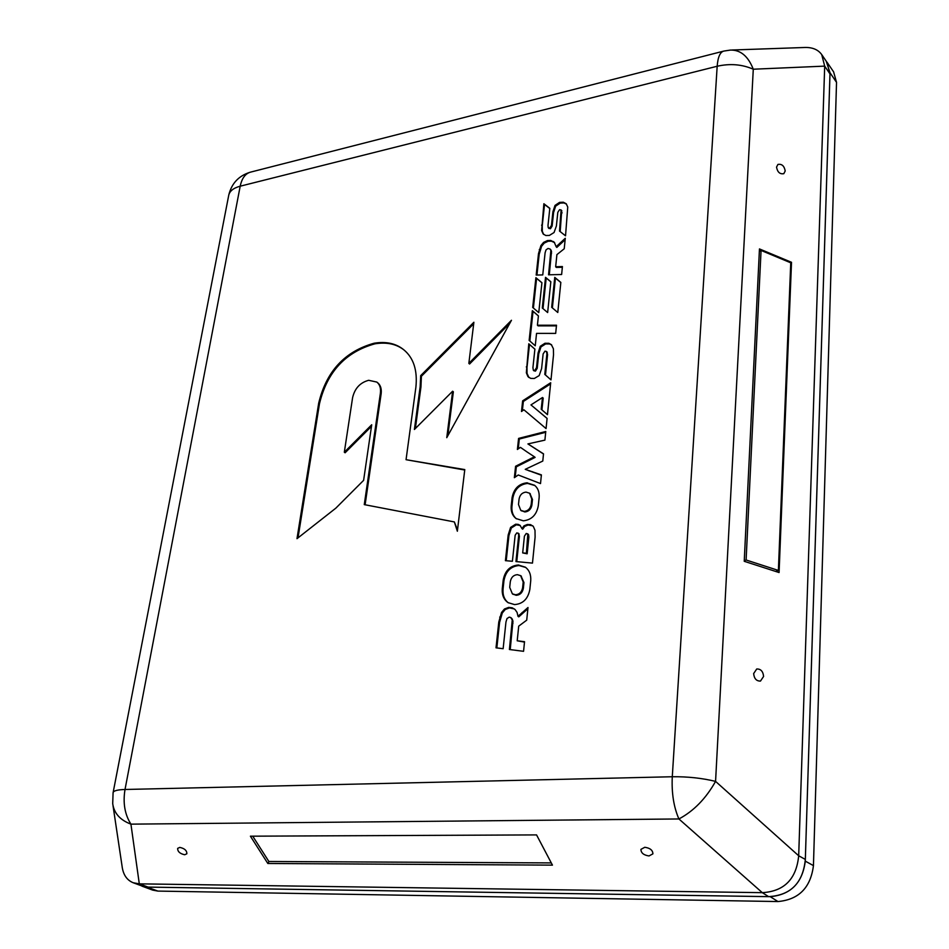 <?xml version="1.0" encoding="UTF-8"?>
<svg xmlns="http://www.w3.org/2000/svg" width="949" height="949" viewBox="0 0 949 949"><rect width="100%" height="100%" fill="white"/><g stroke="black" fill="none" stroke-linecap="round" stroke-linejoin="round"><path stroke-width="1.42" d="M644.798 847.279C650.112 848.05 652.805 850.245 652.9 853.851L649.009 855.951C643.695 855.168 641.002 852.973 640.931 849.367L644.798 847.279M179.788 847.398C184.557 848.418 186.917 850.541 186.846 853.78L184.711 854.752C179.942 853.72 177.593 851.597 177.665 848.37L179.788 847.398M753.648 673.576C754.17 678.665 756.436 681.168 760.469 681.074L763.589 676.459C763.067 671.346 760.778 668.855 756.733 668.986L753.648 673.576M776.531 167.119C777.48 172.172 779.9 174.367 783.815 173.679L785.214 170.974C784.265 165.909 781.834 163.726 777.919 164.438L776.531 167.119M759.461 248.935L791.513 262.304L779.082 572.544L744.23 561.298L759.461 248.935M732.047 50.012L803.756 47.521C811.976 47.047 817.967 49.407 821.715 54.591L826.935 62.243L829.972 73.903L805.333 859.426L798.69 855.773C796.377 879.059 784.254 891.36 762.308 892.665L678.915 818.963C673.731 807.101 671.512 793.02 672.283 776.745L717.171 66.252L240.192 186.194L125.019 789.485L672.283 776.745C687.539 776.555 701.963 778.097 715.57 781.383L798.69 855.773L824.693 66.122L753.281 69.218L715.57 781.383C705.949 798.524 693.731 811.051 678.915 818.963L130.926 824.147L139.301 883.851L133.24 882.76C126.822 880.174 123.085 874.598 122.053 866.069L113.026 805.713M805.333 859.426C803.008 882.926 790.778 895.334 768.619 896.639L762.308 892.665L139.301 883.851L148.091 887.101L141.959 885.986L133.24 882.76M536.553 834.906L552.448 865.132L267.832 863.483L250.406 836.188L536.553 834.906L252.731 836.176L268.875 861.49L551.286 862.914L536.553 834.906M523.907 409.802L546.066 428.58L547.098 418.402L530.966 404.903L542.496 397.512L541.203 409.256L547.466 414.666L550.693 382.732L522.638 400.846L521.487 411.51L523.907 409.802M420.68 375.638L420.182 386.54L414.405 429.482L452.626 391.213L446.765 437.679L511.475 320.276L468.842 363.384L473.883 322.257L420.68 375.638L421.415 376.243L420.929 387.133L415.365 428.521M415.887 387.239C417.619 370.43 413.61 357.963 403.871 349.849C396.124 343.467 386.219 341.26 374.155 343.218C344.784 351.391 326.302 371.379 318.686 403.195L296.99 538.676L335.839 508.154L363.609 480.348L371.711 424.761L344.321 452.222L352.601 397.631C354.772 388.366 360.134 382.589 368.663 380.3L376.8 382.067C379.754 384.428 380.964 388.094 380.407 393.064L364.274 504.619L454.346 521.926L457.359 531.226L464.785 469.589L406.053 459.696L415.887 387.239M545.521 277.345L542.294 308.022L547.644 312.553L550.835 281.734L545.521 277.345L546.197 278.033L542.994 308.603M554.762 277.381L551.677 307.31L557.787 312.494L560.835 282.411L554.762 277.381L555.426 278.069L552.377 307.891M532.353 310.667L529.151 340.406L535.248 345.792L536.553 333.384L555.675 333.407L556.505 325.21L537.419 325.21L538.415 315.898L532.353 310.667L533.041 311.331L529.85 341.023M538.759 312.612L541.926 282.707L535.9 277.701L532.697 307.44L538.759 312.612M521.962 528.64L520.076 525.355L518.201 524.382L515.639 524.216L510.586 527.419L508.178 535.011L505.414 560.669L512.401 561.262L515.153 535.248L516.825 532.864L518.427 533.552L518.688 535.521L515.948 561.571L532.472 563.113L535.106 537.063L534.999 530.289L533.302 526.375L530.586 524.643L527.336 524.465L523.955 525.853L521.962 528.64L522.697 529.198L524.69 526.41L523.955 525.853M540.266 346.278L538.059 353.123L536.529 367.678L534.75 370.501L533.35 370.24L532.923 367.643L534.892 349.125L528.783 343.799L526.351 372.779L527.905 376.528L530.645 378.366L534.299 378.485L539.162 375.602L541.606 368.592L543.125 353.953L544.963 351.166L546.434 351.462L546.885 353.989L544.785 374.381L550.989 379.885L553.528 354.724L553.397 348.781L551.357 344.641L548.842 343.301L544.963 343.265L540.266 346.278L540.954 346.931L538.747 353.763L537.217 368.319L535.45 371.13L533.86 370.644M550.835 250.821L548.558 274.795L561.63 274.51L562.425 266.562L555.663 266.74L556.909 254.629L564.228 248.757L565.284 238.27L556.173 246.728L554.287 242.292L550.717 240.453L547.49 240.548L543.587 242.386L540.906 245.589L538.498 253.644L536.185 275.068L542.757 274.913L545.094 252.825L546.031 249.86L548.036 248.46L550.052 249.029L551.499 251.521L549.305 274.783M511.191 506.031C510.799 511.523 512.424 515.698 516.054 518.557L523.326 520.811C531.594 519.898 536.576 514.892 538.297 505.793L539.151 497.383C539.483 492.104 537.953 488.059 534.548 485.259L526.873 482.827C518.735 483.812 513.8 488.771 512.08 497.715L511.191 506.031L511.926 506.588C511.535 511.867 513.041 515.948 516.422 518.83M527.003 451.914L534.406 456.801L515.592 466.256L514.358 477.691L518.261 474.986L540.515 483.575L541.393 474.891L525.248 469.34L542.781 461.06L543.516 453.847L527.917 443.918L544.904 440.122L545.77 431.498L518.581 438.414L517.395 449.47L520.432 447.359L527.003 451.914M502.27 588.748C501.867 594.964 503.777 599.59 508.023 602.627L514.583 604.596C522.994 603.908 528.083 598.831 529.85 589.365L530.74 580.61C531.096 574.631 529.281 570.135 525.295 567.158L518.284 564.999C510.004 565.77 504.975 570.8 503.207 580.088L502.27 588.748L503.029 589.27C502.626 595.26 504.417 599.804 508.415 602.864M555.011 205.411L552.899 211.841L551.476 225.352L549.779 228.045L548.225 227.677L547.988 225.506L549.815 208.329L543.872 203.738L541.642 230.595L543.16 233.976L545.829 235.518L549.376 235.435L554.062 232.517L556.399 225.921L557.81 212.339L559.578 209.67L561.096 209.966L559.519 231.082L565.533 235.827L567.751 207.024L566.221 203.762L563.303 202.208L559.554 202.386L555.011 205.411L555.663 206.123L553.564 212.552L552.14 226.052L550.444 228.745L548.451 227.902M512.199 620.504L509.411 649.507L523.563 651.311L524.536 641.69L517.205 640.789L518.712 626.15L526.719 620.16L528 607.502L518.012 616.352L517.086 612.449L515.082 609.531L512.199 607.787L508.7 607.384L504.465 608.985L501.535 612.485L498.806 621.939L496.019 647.835L503.136 648.701L505.959 622.01L507.003 618.546L509.198 617.147L510.669 617.502L512.958 621.014L510.218 649.614M511.416 618.001L512.958 621.014M112.706 803.601C113.999 813.198 120.072 820.055 130.926 824.147C124.77 814.432 122.801 802.878 125.019 789.485C117.332 789.722 113.346 790.814 113.085 792.771L112.706 803.601M730.469 50.072C740.564 49.834 748.168 56.216 753.281 69.218C742.082 64.33 730.042 63.346 717.171 66.252C717.883 57.023 720.125 51.946 723.921 51.056L730.469 50.072M821.715 54.591L824.693 66.122L829.972 73.903M268.958 861.49L267.832 863.483M790.707 262.79L791.513 262.304M768.619 896.639L148.091 887.101M514.417 608.961L509.459 607.894L505.224 609.495L502.294 612.983L499.577 622.437L496.837 647.93M527.869 608.76L518.771 616.862L518.012 616.352M522.816 613.054L522.069 612.544M524.5 642.093L517.205 640.789M566.529 204.142L563.955 202.932L560.207 203.098L555.663 206.123M561.701 210.619L560.195 231.615M549.791 208.507L544.536 204.45L542.235 225.862L542.318 231.295L543.647 234.45M544.536 204.45L543.872 203.738M525.663 567.431L519.032 565.533C510.752 566.304 505.734 571.334 503.955 580.61L503.029 589.27M512.757 594.074L516.256 595.296C520.171 594.964 522.543 592.591 523.374 588.19L523.955 582.532L520.989 575.936M523.207 582.01L520.621 575.663L517.395 574.667C513.504 575.023 511.131 577.383 510.301 581.749L509.708 587.384L512.365 593.837L515.497 594.774C519.423 594.442 521.796 592.069 522.626 587.668L523.207 582.01L523.955 582.532M545.687 432.305L519.305 439.019L518.249 448.877M519.305 439.019L518.581 438.414M543.504 453.978L527.917 443.918M541.357 475.212L525.248 469.34M533.065 472.27L532.353 471.677M534.406 456.801L535.117 457.394L516.315 466.837L515.212 477.098M516.315 466.837L515.592 466.256M534.904 485.556L527.597 483.409C519.459 484.393 514.536 489.352 512.816 498.272L511.926 506.588M521.12 510.586L524.939 511.962C528.783 511.523 531.108 509.186 531.914 504.939L532.472 499.518L529.91 493.527M531.748 498.949L529.566 493.219L526.019 492.104C522.187 492.555 519.874 494.88 519.067 499.091L518.498 504.488L520.74 510.313L524.204 511.392C528.059 510.953 530.384 508.617 531.191 504.37L531.748 498.949L532.472 499.518M551.013 250.109L551.499 251.521M554.607 242.647L551.381 241.153L548.154 241.248L544.252 243.074L541.582 246.289L539.174 254.332L536.944 275.056M565.141 239.694L556.838 247.428L556.173 246.728M560.527 243.822L559.863 243.122M562.354 267.274L556.328 267.428L555.663 266.74M551.689 344.985L549.53 343.953L545.651 343.918L540.954 346.931M546.932 351.972L547.573 354.629L545.485 374.997M534.88 349.161L529.483 344.44L526.992 367.524L527.051 373.408L528.913 377.524M529.483 344.44L528.783 343.799M532.757 525.805L528.071 525.022L524.69 526.41M518.379 533.457L519.423 536.066L516.742 561.642M520.266 525.532L516.386 524.773L511.321 527.976L508.925 535.556L506.22 560.74M522.685 552.923L527.158 553.789L528.878 537.004L528.546 534.607L526.244 533.445L524.417 536.161L522.685 552.923L526.41 553.243L527.81 534.062L528.546 534.607M527.158 553.789L526.41 553.243M541.915 282.814L536.588 278.377L533.397 308.034M536.588 278.377L535.9 277.701M538.403 315.958L533.041 311.331M556.434 325.875L538.119 325.863L537.419 325.21M560.823 282.529L555.426 278.069M550.823 281.853L546.197 278.033M404.238 350.157C396.528 344.012 386.753 341.901 374.902 343.823C345.543 351.984 327.061 371.961 319.469 403.764L298.022 537.869M464.725 470.016L406.053 459.696M454.346 521.926L457.513 529.91M377.168 382.376L377.56 382.661C380.513 385.021 381.712 388.687 381.166 393.645L365.116 504.761M371.474 426.326L345.104 452.78L344.321 452.222M473.693 323.811L421.415 376.243M509.779 323.336L469.565 364.013L468.842 363.384M452.626 391.213L453.361 391.818L447.833 435.745M550.574 383.894L523.35 401.463L522.33 410.917M523.35 401.463L522.638 400.846M542.496 397.512L543.196 398.129L541.915 409.873M547.087 418.426L530.966 404.903M826.211 61.187L830.019 72.753L805.286 861.134C802.486 882.914 790.79 894.765 770.232 896.675L147.048 887.09L140.072 885.287M827.16 62.42L833.602 71.863L836.532 82.361L813.447 865.618C810.648 887.671 798.821 899.652 777.966 901.55L157.89 891.087L152.694 890.115L141.947 886.141M761.062 250.429L790.754 262.814L778.382 570.432L746.104 559.993L761.062 250.429L759.33 251.532M775.689 571.452L778.382 570.432M744.253 560.74L746.104 559.993M723.268 51.222L250.939 172.03C245.494 173.37 241.912 178.092 240.192 186.194C233.264 188.056 229.409 191.247 228.638 195.731L113.156 792.403M512.97 623.244L512.211 622.746M512.436 619.199L511.677 618.689M499.577 622.437L498.806 621.939M500.467 617.574L499.708 617.075M502.294 612.983L501.535 612.485M505.224 609.495L504.465 608.985M509.459 607.894L508.7 607.384M512.958 608.297L512.199 607.787M520.301 615.32L519.542 614.81M553.564 212.552L552.899 211.841M560.207 203.098L559.554 202.386M563.955 202.932L563.303 202.208M562.116 212.884L561.464 212.173M561.808 210.737L561.156 210.026M542.318 231.295L541.642 230.595M542.235 225.862L541.559 225.162M550.444 228.745L549.779 228.045M552.14 226.052L551.476 225.352M503.955 580.61L503.207 580.088M519.032 565.533L518.284 564.999M519.471 565.545L518.723 565.011M523.374 588.19L522.626 587.668M516.256 595.296L515.497 594.774M516.042 595.284L515.295 594.774M527.786 436.86L527.063 436.255M530.005 445.295L529.281 444.69M531.523 446.232L530.811 445.639M533.326 447.394L532.614 446.789M535.533 448.806L534.809 448.213M541.82 452.887L541.108 452.293M541.867 452.91L541.144 452.317M529.186 470.965L528.463 470.384M525.094 462.388L524.37 461.807M526.731 461.546L526.007 460.953M531.665 459.067L530.942 458.474M512.816 498.272L512.08 497.715M527.597 483.409L526.873 482.827M528.024 483.397L527.3 482.816M531.914 504.939L531.191 504.37M524.939 511.962L524.204 511.392M524.738 511.962L524.002 511.392M551.535 253.347L550.871 252.648M539.174 254.332L538.498 253.644M539.945 250.251L539.269 249.563M541.582 246.289L540.906 245.589M544.252 243.074L543.587 242.386M548.154 241.248L547.49 240.548M551.381 241.153L550.717 240.453M554.05 242.22L553.386 241.52M558.226 245.969L557.561 245.281M538.747 353.763L538.059 353.123M545.651 343.918L544.963 343.265M549.53 343.953L548.842 343.301M547.573 354.629L546.885 353.989M547.276 352.293L546.588 351.64M528.605 377.156L527.905 376.528M527.051 373.408L526.351 372.779M526.992 367.524L526.292 366.883M535.45 371.13L534.75 370.501M537.217 368.319L536.529 367.678M528.071 525.022L527.336 524.465M531.321 525.212L530.586 524.643M519.423 536.066L518.688 535.521M519.174 534.109L518.427 533.552M508.925 535.556L508.178 535.011M511.321 527.976L510.586 527.419M516.386 524.773L515.639 524.216M518.937 524.939L518.201 524.382M528.878 537.004L528.142 536.458M374.902 343.823L374.155 343.218M381.166 393.645L380.407 393.064M319.469 403.764L318.686 403.195M420.929 387.133L420.182 386.54M532.104 395.828L531.404 395.199M542.875 400.431L542.176 399.814M777.966 901.55L770.232 896.675M813.447 865.618L805.286 861.134M157.89 891.087L147.048 887.09M836.532 82.361L830.019 72.753M249.99 172.279C238.733 175.838 231.675 183.371 228.804 194.877M561.761 210.678L561.096 209.966M548.996 228.507L548.332 227.796M520.621 575.663L521.369 576.185M512.365 593.837L513.124 594.347M529.566 493.219L530.289 493.788M520.74 510.313L521.476 510.882M550.717 249.717L550.052 249.029M547.122 352.115L546.434 351.462M534.05 370.881L533.35 370.24M518.818 533.658L518.071 533.101M527.49 533.718L528.225 534.275M377.56 382.661L376.8 382.067"/></g></svg>
